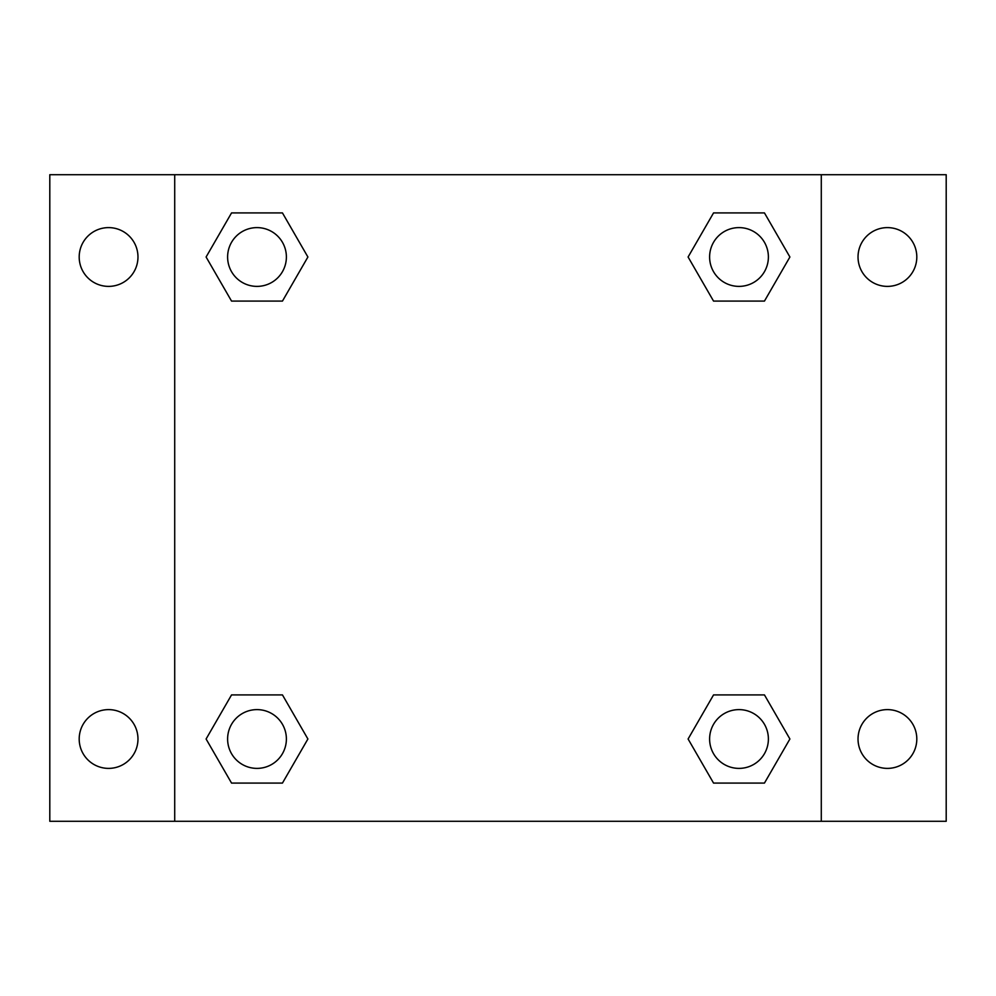 <?xml version="1.0" encoding="UTF-8"?>
<svg xmlns="http://www.w3.org/2000/svg" width="996" height="996" viewBox="0 0 996 996"><rect width="100%" height="100%" fill="white"/><g stroke="black" fill="none" stroke-linecap="round" stroke-linejoin="round"><path stroke-width="1.49" d="M49.8 174.711L946.2 174.711L946.2 821.289L49.8 821.289L49.8 174.711M887.424 227.611A29.394 29.394 0 0 1 916.806 257.005A29.394 29.394 0 0 1 887.424 286.387A29.394 29.394 0 0 1 858.029 257.005A29.394 29.394 0 0 1 887.424 227.611M887.424 709.613A29.394 29.394 0 0 1 916.806 738.995A29.394 29.394 0 0 1 887.424 768.389A29.394 29.394 0 0 1 858.029 738.995A29.394 29.394 0 0 1 887.424 709.613M108.576 709.613A29.394 29.394 0 0 1 137.971 738.995A29.394 29.394 0 0 1 108.576 768.389A29.394 29.394 0 0 1 79.194 738.995A29.394 29.394 0 0 1 108.576 709.613M108.576 227.611A29.394 29.394 0 0 1 137.971 257.005A29.394 29.394 0 0 1 108.576 286.387A29.394 29.394 0 0 1 79.194 257.005A29.394 29.394 0 0 1 108.576 227.611M231.545 694.909L282.453 694.909L307.901 738.995L282.453 783.08L231.545 783.08L206.097 738.995L231.545 694.909L282.453 694.909L231.545 694.909M713.547 212.92L764.455 212.92L789.903 257.005L764.455 301.091L713.547 301.091L688.099 257.005L713.547 212.92L764.455 212.92L713.547 212.92M174.711 821.289L174.711 174.711M821.289 174.711L821.289 821.289M231.545 212.92L282.453 212.92L307.901 257.005L282.453 301.091L231.545 301.091L206.097 257.005L231.545 212.92L282.453 212.92L231.545 212.92M713.547 694.909L764.455 694.909L789.903 738.995L764.455 783.08L713.547 783.08L688.099 738.995L713.547 694.909L764.455 694.909L713.547 694.909M764.455 783.08L713.547 783.08L764.455 783.08M768.389 738.995A29.394 29.394 0 0 0 724.304 713.547A29.394 29.394 0 0 0 724.304 764.455A29.394 29.394 0 0 0 768.389 738.995M282.453 783.08L231.545 783.08L282.453 783.08M286.387 738.995A29.394 29.394 0 0 0 242.302 713.547A29.394 29.394 0 0 0 242.302 764.455A29.394 29.394 0 0 0 286.387 738.995M764.455 301.091L713.547 301.091L764.455 301.091M768.389 257.005A29.394 29.394 0 0 0 724.304 231.545A29.394 29.394 0 0 0 724.304 282.453A29.394 29.394 0 0 0 768.389 257.005M282.453 301.091L231.545 301.091L282.453 301.091M286.387 257.005A29.394 29.394 0 0 0 242.302 231.545A29.394 29.394 0 0 0 242.302 282.453A29.394 29.394 0 0 0 286.387 257.005"/></g></svg>
